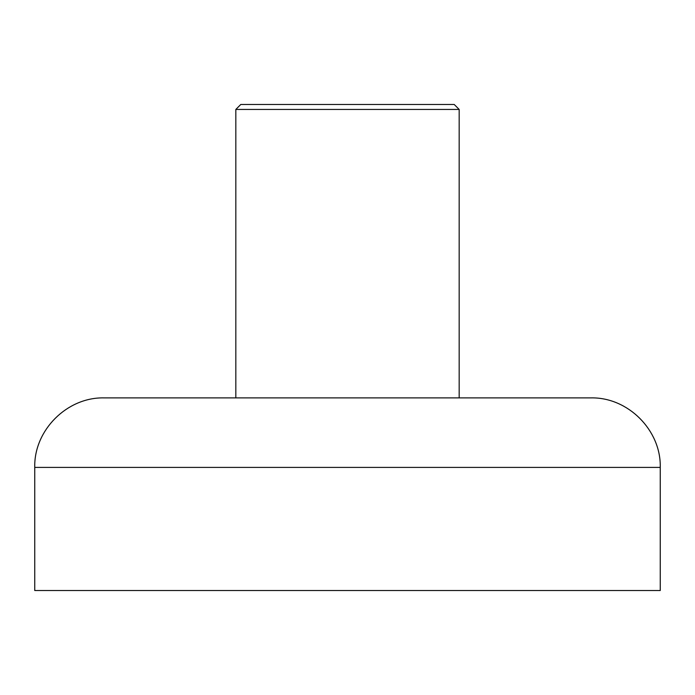 <?xml version="1.0" encoding="UTF-8"?>
<svg xmlns="http://www.w3.org/2000/svg" width="695" height="695" viewBox="0 0 695 695"><rect width="100%" height="100%" fill="white"/><g stroke="black" fill="none" stroke-linecap="round" stroke-linejoin="round"><path stroke-width="1.04" d="M459.169 109.436L235.831 109.436L240.791 104.467L454.209 104.467L459.169 109.436L459.169 397.896L347.5 397.896L590.741 397.896C627.889 396.941 661.206 430.266 660.25 467.405L34.75 467.405L34.75 590.533L660.25 590.533L660.25 467.405M34.75 467.405C33.794 430.266 67.111 396.941 104.259 397.896L347.5 397.896L235.831 397.896L235.831 109.436"/></g></svg>
